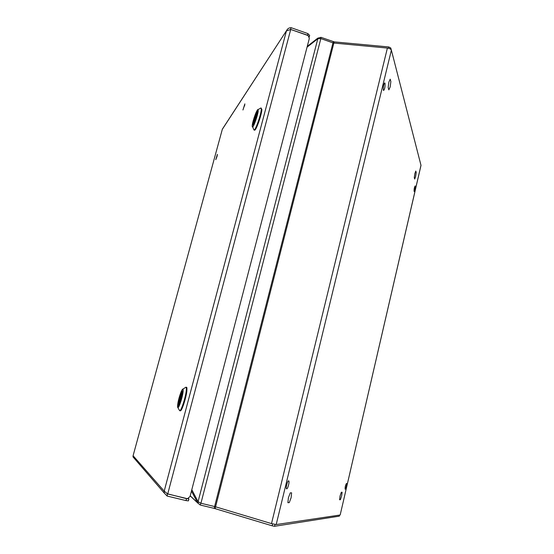<?xml version="1.0" encoding="UTF-8"?>
<svg xmlns="http://www.w3.org/2000/svg" width="554" height="554" viewBox="0 0 554 554"><rect width="100%" height="100%" fill="white"/><g stroke="black" fill="none" stroke-linecap="round" stroke-linejoin="round"><path stroke-width="0.83" d="M320.669 38.565L320.988 37.333L334.207 41.875L388.783 46.951L390.778 47.997L391.262 49.874M320.988 37.333L317.74 38.178L307.262 46.37M317.74 38.178L318.079 38.69M198.761 502.118L197.653 502.914L200.292 505.033L200.77 503.171M190.216 495.809L197.563 502.741L191.449 491.073M200.292 505.033L214.19 508.371L214.654 506.55M274.992 524.458L274.549 526.293L272.194 525.815L214.19 508.371M274.549 526.293L339.304 516.155M166.893 493.656L186.525 498.662L188.9 498.946L188.408 498.455M244.57 105.946L244.868 103.868L242.936 109.997L244.723 104.651M309.25 36.993L307.477 35.2L307.899 33.6L291.175 27.707L290.483 29.376M307.477 35.2L290.67 29.431M307.899 33.6L309.651 35.421L309.298 36.793M187.481 498.718L167.717 493.967L290.718 29.452L308.253 35.622L309.319 38.475L190.05 496.439L187.481 498.718M134.393 458.497L133.002 456.891L133.099 455.727L164.199 491.128L164.296 493.081L167.163 496.065L167.481 493.912M167.163 496.065L186.019 500.587L188.402 500.864L188.886 499.002M291.175 27.707C289.146 27.658 287.623 28.6 286.591 30.532L222.313 129.345L133.064 455.831M286.591 30.532L222.362 129.158L133.085 455.748M222.362 129.158L222.708 128.625M167.717 493.967L164.199 491.128L286.425 30.941L290.718 29.452M217.078 156.311L215.762 159.677L217.397 154.344L217.078 156.311M255.055 121.298C256.938 115.987 257.679 112.753 257.285 111.589L255.276 115.232C253.4 120.502 252.666 123.722 253.067 124.885L255.055 121.298M253.746 129.594L254.002 130.003C255.318 130.993 261.377 113.729 261.308 109.124L261.01 107.968L260.643 108.113M253.573 124.442L253.503 123.992C253.06 124.276 253.06 123.39 253.503 121.333L256.454 112.974L253.725 120.426M257.153 112.137L256.821 112.504C258.178 111.042 255.532 120.938 253.884 123.494L253.912 123.867M253.884 123.494L256.821 112.504M253.503 123.992L256.433 113.023M179.69 403.444C181.407 399.496 183.139 391.124 182.231 391.207L180.957 393.16C178.817 399.205 177.972 403.27 178.436 405.348L179.69 403.444M179.392 410.251L179.69 410.68C180.971 411.567 185.535 397.758 186.248 390.792C186.497 388.562 186.407 387.378 185.978 387.218L185.507 387.44M178.824 405.092L178.637 401.865L179.406 398.319C180.348 394.891 181.158 392.821 181.844 392.114L182.273 391.657M182.453 391.726L182.093 392.156C182.903 392.938 179.946 404.018 178.81 404.441L178.9 404.981M178.81 404.441L182.093 392.156M178.561 404.378L181.844 392.114M416.213 172.481L415.812 171.041L414.842 173.631L414.281 177.654L414.69 179.067L415.652 176.484L416.213 172.481M342.116 492.25L341.326 492.257L340.059 496.017L339.588 499.756L340.385 499.715L341.638 495.969L342.116 492.25M291.619 492.838L290.268 492.852L288.392 497.797L287.886 502.7L289.257 502.623L291.113 497.7L291.619 492.838M390.861 81.563L390.196 79.18L388.846 82.158L388.174 87.539L388.853 89.88L390.189 86.888L390.861 81.563M414.073 191.324L414.191 191.483C414.953 190.237 415.32 188.443 415.278 186.096L415.161 185.936C414.392 187.19 414.025 188.983 414.073 191.324M345.163 489.251C346.264 487.381 346.721 485.429 346.541 483.386L346.52 483.379C345.426 485.235 344.962 487.188 345.142 489.244L345.163 489.251M383.347 90.122L383.638 90.503C384.767 89.007 385.224 86.597 385.009 83.28L384.718 82.885C383.576 84.402 383.126 86.812 383.347 90.122M286.688 488.843C287.858 489.044 289.874 480.969 288.682 480.837L288.634 480.83C287.471 480.567 285.435 488.711 286.626 488.836L286.688 488.843M286.612 485.11L286.882 484.051M340.177 514.991L276.197 524.562L271.502 523.606L387.391 48.06C389.559 48.371 390.882 49.064 391.373 50.151L421.005 165.383L340.177 514.991L421.019 165.168M271.502 523.606L215.568 506.799L333.854 43.053L387.391 48.06M215.568 506.799L214.606 506.536L332.968 42.859L333.854 43.053M214.606 506.536L200.943 503.254L320.835 38.586L332.968 42.859M200.943 503.254L198.076 501.689L191.802 489.729M320.835 38.586L317.809 38.766L307.054 47.166M334.207 41.875L333.903 43.06M388.472 48.246L388.783 46.951M333.321 41.675L333.016 42.873M390.508 49.105L390.778 47.997M215.153 508.627L215.617 506.813M272.658 523.932L272.194 525.815M339.318 516.169L339.567 515.082L339.297 516.189M186.525 498.662L186.019 500.587M253.94 129.975L252.236 125.841C252.305 121.194 258.386 105.343 258.116 110.578C258.095 115.239 251.855 131.36 252.243 125.82C252.686 122.115 253.974 117.649 256.1 112.434L257.942 109.547L258.226 110.468C258.254 114.2 253.344 128.106 252.43 126.928L252.25 126.305M257.465 109.948L260.934 107.961M261.045 107.975L261.82 109.29C261.897 113.902 255.837 131.16 254.515 130.169L254.48 130.162M254.002 130.003L254.515 130.169L255.941 128.625C258.261 124.581 261.855 112.954 261.876 109.387C261.952 113.736 256.363 129.996 254.778 130.1M179.614 410.639L177.855 407.536L177.716 404.496C178.644 396.373 184.094 383.285 182.972 391.962C182.051 400.244 176.484 413.423 177.716 404.489L181.255 391.429L182.82 389.033C183.208 389.053 183.291 389.995 183.076 391.872C182.474 397.516 178.762 408.623 177.855 407.536L177.619 406.816M182.259 389.538L185.888 387.211M185.978 387.218L186.525 387.364C186.954 387.516 187.044 388.707 186.795 390.937C186.096 397.904 181.525 411.712 180.237 410.819L179.69 410.68M186.76 387.613L186.864 390.992C187.058 385.272 186.463 388.195 186.525 387.364M180.237 410.819L182.453 407.606L186.864 391.02C186.199 397.509 182.079 410.396 180.569 410.722M276.197 524.562L391.373 50.151M198.076 501.689L317.809 38.766M197.653 502.914L190.202 495.872M133.002 456.891L164.296 493.081M253.434 124.629C253.407 124.138 252.846 125.232 253.503 121.333M257.451 111.991L256.862 112.4M178.547 404.552L178.637 401.865M179.406 398.319L179.406 398.319C179.662 396.886 181.74 391.269 181.906 391.962"/></g></svg>
